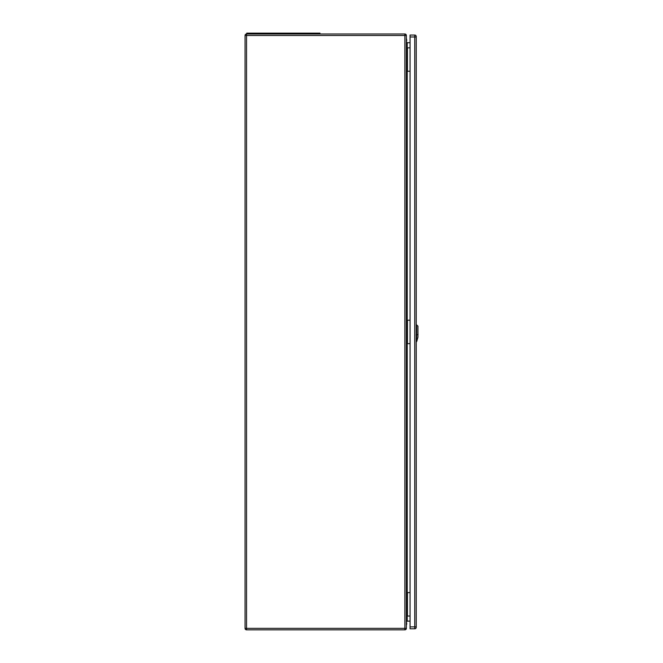 <?xml version="1.0" encoding="UTF-8"?>
<svg xmlns="http://www.w3.org/2000/svg" width="663" height="663" viewBox="0 0 663 663"><rect width="100%" height="100%" fill="white"/><g stroke="black" fill="none" stroke-linecap="round" stroke-linejoin="round"><path stroke-width="0.99" d="M406.361 592.606L406.361 628.358A1.492 1.492 0 0 1 404.878 629.85L246.545 629.85A1.492 1.492 0 0 1 245.061 628.358L245.061 35.487A1.492 1.492 0 0 1 246.545 34.004L404.878 34.004A1.492 1.492 0 0 1 406.361 35.487L406.361 592.606L410.065 592.606M406.361 320.221L410.065 320.221M406.361 71.239L410.065 71.239M410.065 42.722L407.215 42.722L407.215 343.633L410.065 343.633M410.065 621.123L407.215 621.123L406.361 621.977M406.361 47.835L410.065 47.835M406.361 343.633L407.215 343.633L407.215 616.018L410.065 616.018M406.361 616.018L407.215 616.018L407.215 621.123M406.361 41.877L407.215 42.722M319.964 34.004L319.964 33.15L246.76 33.15L246.76 34.004M410.065 36.979L410.065 628.789L414.748 628.789A1.492 1.492 0 0 0 416.24 627.297L416.24 36.556A1.492 1.492 0 0 0 414.748 35.064L410.065 35.064L410.065 36.979L414.748 36.979L414.748 626.875L410.065 626.875M416.812 341.196L416.82 341.147C417.077 338.992 417.027 338.992 416.662 341.138L416.662 341.138C417.027 338.992 417.077 338.992 416.82 341.147L417.939 337.152L417.939 326.171L416.662 324.895L416.662 341.138M406.361 625.168A3.191 3.191 -0 0 0 406.361 622.242M406.361 38.744A3.191 3.191 180 0 1 406.361 41.578M406.361 38.686A3.191 3.191 180 0 1 406.361 41.603M404.878 34.004L404.878 35.487L246.545 35.487L246.545 628.358L404.878 628.358L404.878 35.487L406.361 35.487M407.43 47.835L407.43 71.239M407.43 343.633L407.43 320.221M407.43 616.018L407.43 592.606M404.878 629.85L404.878 628.358L406.361 628.358M245.061 35.487L246.545 35.487L246.545 34.004M246.545 629.85L246.545 628.358L245.061 628.358M250.166 33.15L250.166 34.004M316.558 33.15L316.558 34.004M416.24 626.875L414.748 626.875L414.748 628.789A1.492 1.492 0 0 0 416.24 627.297M414.748 35.064L414.748 36.979L416.24 36.979M416.613 338.959L417.607 338.528M418.055 334.351L416.555 334.997M416.124 334.956L416.695 334.948M416.695 338.934L416.124 338.942M416.24 341.727L416.704 341.561M416.836 341.105L417.309 339.406M416.662 324.895L416.24 324.878"/></g></svg>
